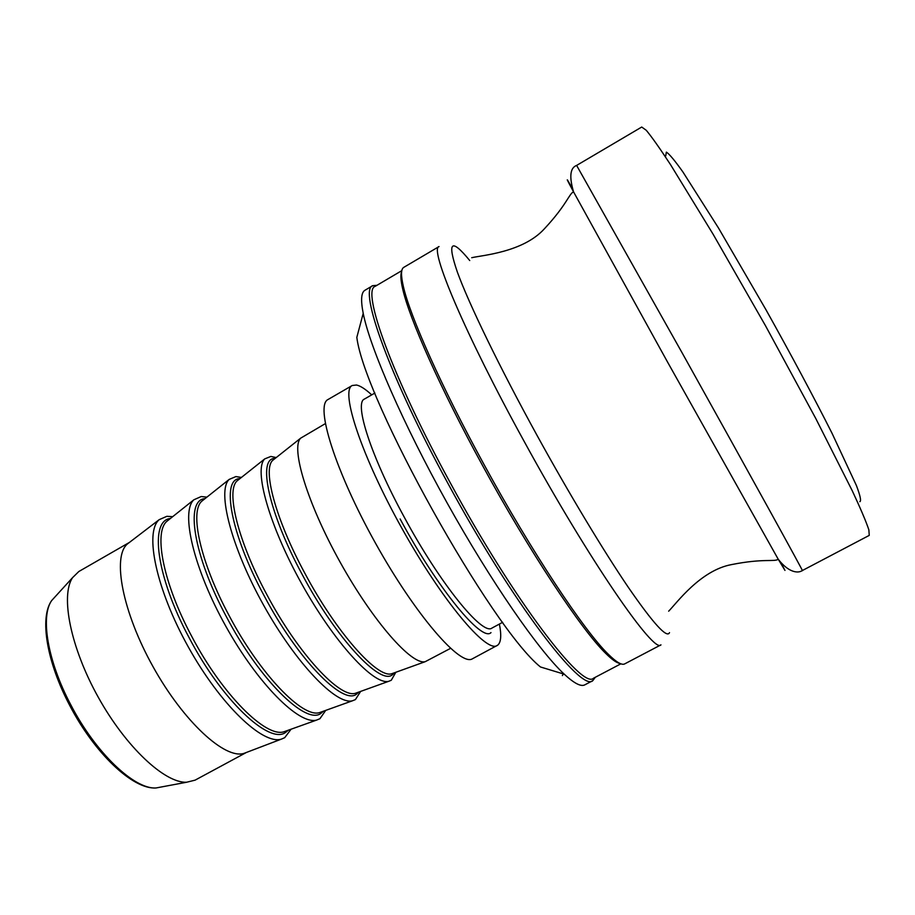 <?xml version="1.0" encoding="UTF-8"?>
<svg xmlns="http://www.w3.org/2000/svg" width="915" height="915" viewBox="0 0 915 915"><rect width="100%" height="100%" fill="white"/><g stroke="black" fill="none" stroke-linecap="round" stroke-linejoin="round"><path stroke-width="1.37" d="M129.415 542.423L78.839 571.509L72.559 577.651C60.31 595.791 70.581 647.694 98.328 697.356C125.961 747.086 164.689 783.126 186.557 782.256L195.089 780.152L246.421 752.45M401.651 271.686C400.358 274.569 400.701 280.299 402.68 288.865C409.199 318.283 440.572 388.921 482.422 465.289C529.339 551.436 581.791 630.332 605.833 653.504C612.089 659.692 616.779 662.998 619.913 663.421M403.767 267.363C400.942 268.976 400.793 275.312 403.343 286.406C409.943 315.972 441.648 387.194 483.898 464.294C531.272 551.265 584.147 630.904 608.292 654.236C616.378 662.231 621.845 665.457 624.693 663.89L660.962 644.846C654.351 654.534 589.26 560.529 524.318 441.682C464.82 333.643 428.918 248.022 439.051 246.558L403.767 267.363M401.822 270.646L375.196 286.338C361.242 290.158 392.283 376.9 450.466 483.154C513.784 600.149 582.5 690.07 593.526 678.209L620.885 663.821M595.333 677.26L592.771 680.668C581.563 692.689 512.194 602.15 448.35 484.172C389.699 377.026 358.543 289.586 372.702 285.686L376.946 285.308M372.702 285.686L364.971 290.249C361.196 292.388 360.613 300.097 363.209 313.342C369.923 347.563 403.16 424.057 447.161 502.998C491.138 581.963 538.695 650.474 564.258 674.195C574.163 683.368 581.014 686.925 584.822 684.843L592.771 680.668M129.335 542.492L127.414 543.956C112.065 556.72 122.45 612.009 153.114 666.829C183.595 721.752 225.147 759.679 244.076 753.342L246.329 752.485M172.672 516.678L166.873 516.312L159.21 519.651C144.261 532.118 156.179 589.489 188.421 647.157C220.492 704.927 263.017 745.245 281.477 739.091L284.702 737.684L291.084 729.209M206.904 497.131L201.231 496.536L193.866 499.784C180.438 511.943 193.648 568.695 225.845 626.306C257.893 684.008 299.205 725.103 316.613 720.082L319.907 718.721L325.729 710.383M241.423 477.424L235.887 476.578L229.173 479.414C216.798 490.703 231.186 547.181 263.634 605.25C295.945 663.398 336.388 705.362 352.504 700.776L355.42 699.586L360.647 691.397M276.227 457.557L270.863 456.448L264.778 458.873C253.478 469.281 269.101 525.462 301.801 583.987C334.364 642.593 373.915 685.438 388.703 681.309L391.265 680.268L395.852 672.262M325.294 423.656L300.68 438.159C290.501 447.652 307.383 503.525 340.323 562.519C373.16 621.582 411.784 665.342 425.212 661.682L450.5 648.38M371.707 394.868C365.52 389.161 360.464 385.878 356.518 385.021L352.229 385.501L328.05 399.5C314.829 405.322 335.107 470.859 375.39 542.995C415.524 615.2 460.577 666.921 472.495 658.754L497.783 645.121C501.043 642.319 501.58 635.307 499.407 624.053M352.229 385.501C340.048 390.728 361.448 455.864 401.857 528.241C442.139 600.686 486.265 653.161 497.12 645.555M562.37 675.59L563.354 673.92M363.209 313.342L356.827 337.361C364.342 399.866 491.275 627.701 540.479 666.978L564.258 674.195M572.344 188.273C565.196 175.909 565.596 177.11 573.556 191.875C569.096 176.664 570.114 167.845 576.622 165.421L641.724 127.036L646.264 130.296C651.755 136.895 659.864 148.379 670.604 164.757L713.002 234.057L765.455 325.66L815.757 418.464L852.368 490.989C860.638 508.729 866.139 521.676 868.861 529.819L869.25 535.389L802.341 570.548C797.811 573.716 788.295 572.275 778.23 559.237L784.979 570.411L780.667 562.176M665.708 155.939L666.349 152.13C669.197 153.834 674.71 160.434 682.899 171.951L718.481 227.995L765.889 309.602C790.766 354.059 814.087 397.705 831.998 433.195L856.429 485.556C860.272 495.747 861.404 501.123 859.837 501.672M162.447 786.774L156.053 787.964C134.459 789.588 95.515 752.759 70.661 704.561C47.626 661.145 40.26 616.676 51.652 600.583L56.032 595.779M170.407 518.485C149.237 520.521 156.191 576.519 189.073 637.595C221.842 700.433 269.525 744.982 285.697 732.366L288.362 730.181M168.829 519.743L166.793 521.367C153.446 532.713 163.385 583.564 191.658 636.234C222.025 694.325 265.922 738.016 284.005 731.748L286.464 730.868M205.017 498.629C184.887 499.704 193.214 555.245 226.405 616.756C259.471 679.811 306.045 725.309 320.913 713.368L323.453 711.195M203.713 499.67L201.815 501.18C189.416 511.748 200.431 562.336 229.002 615.383C259.711 673.852 302.796 718.435 319.598 712.579L321.886 711.767M239.924 478.625C220.858 478.717 230.591 533.765 264.103 595.699C297.466 659.006 342.896 705.454 356.45 694.211L358.84 692.049M238.895 479.449L237.145 480.832C225.708 490.589 237.843 540.902 266.7 594.338C297.764 653.196 340.003 698.66 355.5 693.25L357.593 692.495M275.118 458.438C257.149 457.534 268.324 512.068 302.179 574.448C335.839 637.984 380.102 685.415 392.295 674.87L394.514 672.742M274.363 459.044L272.773 460.302C262.331 469.246 275.609 519.263 304.764 573.087C336.194 632.334 377.552 678.713 391.7 673.749L393.61 673.063M400.13 518.965C437.507 588.574 481.976 642.387 490.989 632.608M374.91 393.027L364.41 399.077C353.968 402.932 370.964 456.173 404.167 516.998C440.001 583.701 482.663 636.017 491.996 628.045L502.644 622.314M469.738 260.535C451.038 237.694 446.932 241.571 457.386 272.167C468.995 304.02 499.533 367.109 536.933 435.185C568.981 493.494 603.465 550.739 628.239 587.213C653.241 623.47 667.012 638.613 669.517 632.631M471.728 257.698C482.651 255.194 523.186 252.254 544.494 228.693C567.048 204.491 569.096 193.591 573.556 191.875L667.63 362.203L778.23 559.237C774.433 562.13 764.082 558.127 731.634 564.578C700.387 570.297 676.562 603.214 668.671 611.186M576.622 165.421L682.361 353.27C749.648 473.924 805.532 575.283 802.341 570.548M186.557 782.256L156.053 787.964C132.744 789.702 94.348 752.954 69.62 705.248C46.882 662.151 39.299 617.957 51.652 600.583L72.559 577.651M605.833 653.504L608.292 654.236M402.68 288.865L403.343 286.406M244.076 753.342L281.477 739.091M127.414 543.956L159.21 519.651M316.613 720.082L286.326 730.913M193.866 499.784L168.715 519.834M352.504 700.776L321.725 711.824M229.173 479.414L203.588 499.773M388.703 681.309L357.422 692.563M264.778 458.873L238.746 479.563M425.212 661.682L393.416 673.143M300.68 438.159L274.203 459.17"/></g></svg>
